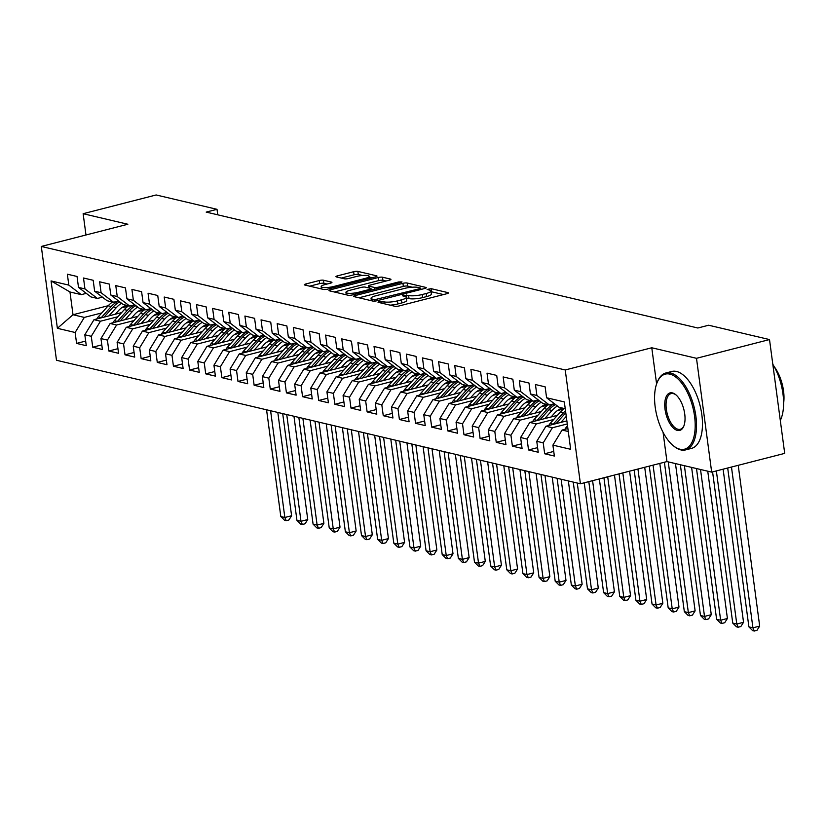 <?xml version="1.0" encoding="UTF-8"?>
<svg xmlns="http://www.w3.org/2000/svg" width="826" height="826" viewBox="0 0 826 826"><rect width="100%" height="100%" fill="white"/><g stroke="black" fill="none" stroke-linecap="round" stroke-linejoin="round"><path stroke-width="1.24" d="M378.783 301.552L378.029 302.285L394.859 306.26A3.118 0.661 -7.6 0 0 399.103 305.95L446.887 293.695A3.118 0.661 -7.6 0 0 448.394 292.9A3.118 0.661 -7.6 0 0 447.96 292.631L431.12 288.666L427.104 289.43L429.582 290.132A9.974 2.127 -7.6 0 1 430.976 290.989A9.974 2.127 -7.6 0 1 426.164 293.509L422.179 294.531A9.974 2.127 -7.6 0 1 408.612 295.512L403.47 295.212L402.417 295.77L404.895 296.472A9.974 2.127 -7.6 0 1 406.289 297.329A9.974 2.127 -7.6 0 1 401.467 299.838L397.492 300.86A9.974 2.127 -7.6 0 1 383.925 301.851L378.783 301.552M323.513 280.22A3.118 0.661 -7.6 0 0 319.27 280.53L305.868 283.968A3.118 0.661 -7.6 0 0 304.36 284.753A3.118 0.661 -7.6 0 0 304.794 285.022L323.493 289.43A3.118 0.661 -7.6 0 0 327.726 289.121L375.51 276.865A3.118 0.661 -7.6 0 0 377.017 276.08A3.118 0.661 -7.6 0 0 376.584 275.812L357.885 271.403A3.118 0.661 -7.6 0 0 353.652 271.713L337.452 275.863A3.118 0.661 -7.6 0 0 335.945 276.648A3.118 0.661 -7.6 0 0 336.389 276.916L344.39 278.806A3.118 0.661 -7.6 0 0 348.624 278.496L356.656 276.431A8.343 1.776 -7.6 0 1 369.16 276.328A8.343 1.776 -7.6 0 1 365.133 278.434L333.673 286.508A8.343 1.776 -7.6 0 1 321.169 286.612A8.343 1.776 -7.6 0 1 325.196 284.505L330.441 283.163A3.118 0.661 -7.6 0 0 331.949 282.378A3.118 0.661 -7.6 0 0 331.505 282.11L323.513 280.22L323.916 283.297A3.118 0.661 -7.6 0 0 319.683 283.607L309.667 286.178M206.19 212.096L697.846 328.005L708.667 325.227L769.512 339.569L696.494 358.308L651.776 347.767L565.232 369.965L41.3 246.447L127.844 224.249L83.137 213.707L156.166 194.967L217.011 209.319L206.19 212.096M355.139 295.584A3.118 0.661 -7.6 0 0 353.631 296.369A3.118 0.661 -7.6 0 0 354.065 296.637L372.763 301.046A3.118 0.661 -7.6 0 0 376.997 300.736L424.781 288.48A3.118 0.661 -7.6 0 0 426.288 287.696A3.118 0.661 -7.6 0 0 425.855 287.427L407.156 283.019A3.118 0.661 -7.6 0 0 402.923 283.328L355.139 295.584L355.314 296.937M348.128 295.243L329.429 290.835A3.118 0.661 -7.6 0 1 328.996 290.566A3.118 0.661 -7.6 0 1 330.503 289.781L378.287 277.515A3.118 0.661 -7.6 0 1 382.521 277.206L390.522 279.095A3.118 0.661 -7.6 0 1 390.956 279.364A3.118 0.661 -7.6 0 1 389.459 280.148L370.079 285.125A3.118 0.661 -7.6 0 0 368.572 285.91A3.118 0.661 -7.6 0 0 369.005 286.178L374.312 287.427A3.118 0.661 -7.6 0 0 378.556 287.118L398.731 281.945L402.004 281.914L400.951 282.471L352.361 294.934A3.118 0.661 -7.6 0 1 348.128 295.243M565.232 369.965L580.42 483.788L56.488 360.27L41.3 246.447M553.74 451.43L544.675 453.763L554.36 456.045L552.904 445.121L570.663 449.303L564.334 401.932L546.585 397.75L545.129 386.826L535.444 384.544L536.9 395.468L530.437 393.94L528.981 383.027L519.296 380.745L520.762 391.658L514.299 390.14L512.843 379.217L503.158 376.935L504.614 387.859L498.161 386.331L496.705 375.417L487.02 373.135L488.476 384.049L482.023 382.531L480.567 371.607L470.882 369.325L472.338 380.249L465.874 378.721L464.418 367.807L454.734 365.515L456.189 376.439L449.736 374.921L448.281 363.998L438.596 361.716L440.051 372.64L433.598 371.111L432.143 360.198L422.458 357.906L423.914 368.83L417.46 367.312L415.994 356.388L406.309 354.106L407.776 365.02L401.312 363.502L399.856 352.578L390.171 350.296L391.627 361.22L385.174 359.702L383.718 348.779L374.033 346.497L375.489 357.41L369.036 355.892L367.58 344.969L357.895 342.687L359.351 353.611L352.888 352.082L351.432 341.169L341.747 338.887L343.203 349.801L336.75 348.283L335.294 337.359L325.609 335.077L327.065 346.001L320.612 344.473L319.156 333.559L309.471 331.278L310.927 342.191L304.474 340.673L303.018 329.75L293.333 327.468L294.789 338.392L288.326 336.863L286.87 325.95L277.185 323.658L278.641 334.582L272.188 333.064L270.732 322.14L261.047 319.858L262.503 330.782L256.05 329.254L254.594 318.33L244.909 316.048L246.365 326.972L239.912 325.454L238.446 314.53L228.761 312.249L230.227 323.162L223.763 321.644L222.308 310.721L212.623 308.439L214.079 319.363L207.625 317.834L206.17 306.921L196.485 304.639L197.941 315.553L191.487 314.035L190.032 303.111L180.347 300.829L181.803 311.753L175.339 310.225L173.883 299.311L164.198 297.03L165.654 307.943L159.201 306.425L157.745 295.501L148.06 293.22L149.516 304.144L143.063 302.615L141.607 291.702L131.923 289.42L133.378 300.334L126.925 298.816L125.459 287.892L115.785 285.61L117.24 296.534L110.777 295.006L109.321 284.092L99.636 281.8L101.092 292.724L94.639 291.206L93.183 280.282L83.498 278.001L84.954 288.924L78.501 287.396L77.045 276.473L67.36 274.191L68.816 285.115L81.278 294.645L69.973 291.981L73.008 314.747L84.314 317.411L101.774 312.93M544.675 453.763L543.219 442.839L536.766 441.321L545.934 426.237L566.863 420.868M537.602 447.63L528.537 449.953L538.222 452.235L536.766 441.321M528.537 449.953L527.081 439.029L520.617 437.512L529.796 422.427L557.426 415.344M521.464 443.82L512.399 446.154L522.073 448.435L520.617 437.512M512.399 446.154L510.933 435.23L504.48 433.702L513.658 418.627L541.288 411.534M505.326 440.021L496.25 442.344L505.935 444.625L504.48 433.702M496.25 442.344L494.795 431.42L488.342 429.902L497.52 414.817L525.15 407.734M489.178 436.211L480.113 438.534L489.797 440.826L488.342 429.902M480.113 438.534L478.657 427.62L472.204 426.092L481.372 411.018L509.002 403.924M473.04 432.401L463.975 434.734L473.659 437.016L472.204 426.092M463.975 434.734L462.519 423.81L456.055 422.292L465.234 407.208L492.864 400.125M456.902 428.601L447.826 430.924L457.511 433.206L456.055 422.292M447.826 430.924L446.37 420.011L439.917 418.483L449.096 403.408L476.726 396.315M440.764 424.791L431.688 427.125L441.373 429.406L439.917 418.483M431.688 427.125L430.232 416.201L423.779 414.683L432.958 399.598L460.588 392.515M424.616 420.992L415.55 423.315L425.235 425.596L423.779 414.683M415.55 423.315L414.094 412.401L407.631 410.873L416.81 395.799L444.44 388.705M408.478 417.182L399.412 419.515L409.097 421.797L407.631 410.873M399.412 419.515L397.946 408.591L391.493 407.073L400.672 391.989L428.302 384.895M392.34 413.382L383.264 415.705L392.949 417.987L391.493 407.073M383.264 415.705L381.808 404.781L375.355 403.264L384.534 388.189L412.164 381.096M376.191 409.572L367.126 411.906L376.811 414.187L375.355 403.264M367.126 411.906L365.67 400.982L359.217 399.464L368.386 384.379L396.026 377.286M360.053 405.772L350.988 408.096L360.673 410.377L359.217 399.464M350.988 408.096L349.532 397.172L343.069 395.654L352.248 380.569L379.877 373.486M343.915 401.963L334.85 404.286L344.525 406.578L343.069 395.654M334.85 404.286L333.384 393.372L326.931 391.844L336.11 376.77L363.739 369.676M327.777 398.163L318.702 400.486L328.387 402.768L326.931 391.844M318.702 400.486L317.246 389.562L310.793 388.044L319.972 372.96L347.601 365.877M311.629 394.353L302.564 396.676L312.249 398.958L310.793 388.044M302.564 396.676L301.108 385.763L294.655 384.235L303.823 369.16L331.453 362.067M295.491 390.543L286.426 392.877L296.111 395.158L294.655 384.235M286.426 392.877L284.97 381.953L278.507 380.435L287.685 365.35L315.315 358.267M279.353 386.744L270.278 389.067L279.962 391.348L278.507 380.435M270.278 389.067L268.822 378.153L262.369 376.625L271.548 361.551L299.177 354.457M263.215 382.934L254.14 385.267L263.824 387.549L262.369 376.625M254.14 385.267L252.684 374.343L246.231 372.825L255.399 357.741L283.039 350.658M247.067 379.134L238.002 381.457L247.686 383.739L246.231 372.825M238.002 381.457L236.546 370.544L230.082 369.015L239.261 353.941L266.891 346.848M230.929 375.324L221.864 377.658L231.548 379.939L230.082 369.015M221.864 377.658L220.397 366.734L213.944 365.216L223.123 350.131L250.753 343.038M214.791 371.524L205.715 373.848L215.4 376.129L213.944 365.216M205.715 373.848L204.259 362.924L197.806 361.406L206.985 346.321L234.615 339.238M198.643 367.715L189.577 370.048L199.262 372.33L197.806 361.406M189.577 370.048L188.121 359.124L181.668 357.596L190.837 342.522L218.477 335.428M182.505 363.915L173.439 366.238L183.124 368.52L181.668 357.596M173.439 366.238L171.984 355.314L165.52 353.796L174.699 338.712L202.329 331.629M166.367 360.105L157.291 362.428L166.976 364.72L165.52 353.796M157.291 362.428L155.835 351.515L149.382 349.987L158.561 334.912L186.191 327.819M150.229 356.305L141.153 358.629L150.838 360.91L149.382 349.987M141.153 358.629L139.697 347.705L133.244 346.187L142.423 331.102L170.053 324.019M134.08 352.495L125.015 354.819L134.7 357.1L133.244 346.187M125.015 354.819L123.559 343.905L117.106 342.377L126.275 327.303L153.904 320.209M117.942 348.686L108.877 351.019L118.562 353.301L117.106 342.377M108.877 351.019L107.421 340.095L100.958 338.577L110.137 323.493L137.766 316.41M101.804 344.886L92.729 347.209L102.414 349.491L100.958 338.577M92.729 347.209L91.273 336.296L84.82 334.767L93.999 319.693L121.628 312.6M85.656 341.076L76.591 343.41L86.276 345.691L84.82 334.767M76.591 343.41L75.135 332.486L57.376 328.304L51.057 280.933L68.816 285.115M102.434 297.164L97.416 298.444L90.963 296.926L78.501 287.396M84.954 288.924L97.416 298.444M121.598 307.84L128.144 306.157M108.268 305.692L73.008 314.747L57.376 328.304M75.135 332.486L84.314 317.411M118.572 300.963L113.554 302.254L107.101 300.736L94.639 291.206M101.092 292.724L113.554 302.254M93.999 319.693L100.452 321.211L117.922 316.73M137.736 311.65L144.282 309.967M91.273 336.296L100.452 321.211M134.71 304.773L129.692 306.054L123.239 304.536L110.777 295.006M117.24 296.534L129.692 306.054M110.137 323.493L116.59 325.021L134.06 320.54M153.873 315.449L160.43 313.766M107.421 340.095L116.59 325.021M150.859 308.573L145.841 309.864L139.377 308.346L126.925 298.816M133.378 300.334L145.841 309.864M126.275 327.303L132.738 328.82L150.198 324.339M170.022 319.259L176.568 317.576M123.559 343.905L132.738 328.82M166.997 312.383L161.979 313.673L155.525 312.145L143.063 302.615M149.516 304.144L161.979 313.673M142.423 331.102L148.876 332.63L166.336 328.149M186.16 323.059L192.706 321.376M139.697 347.705L148.876 332.63M183.135 316.182L178.117 317.473L171.663 315.955L159.201 306.425M165.654 307.943L178.117 317.473M158.561 334.912L165.014 336.43L182.484 331.949M202.298 326.869L208.854 325.186M155.835 351.515L165.014 336.43M199.273 319.992L194.265 321.283L187.801 319.755L175.339 310.225M181.803 311.753L194.265 321.283M174.699 338.712L181.152 340.24L198.622 335.759M218.436 330.668L224.992 328.996M171.984 355.314L181.152 340.24M215.421 323.802L210.403 325.083L203.939 323.565L191.487 314.035M197.941 315.553L210.403 325.083M190.837 342.522L197.3 344.039L214.76 339.558M234.584 334.478L241.13 332.795M188.121 359.124L197.3 344.039M231.559 327.602L226.541 328.893L220.088 327.364L207.625 317.834M214.079 319.363L226.541 328.893M206.985 346.321L213.438 347.849L230.908 343.368M250.722 338.278L257.268 336.605M204.259 362.924L213.438 347.849M247.697 331.412L242.679 332.692L236.226 331.174L223.763 321.644M230.227 323.162L242.679 332.692M223.123 350.131L229.576 351.649L247.046 347.168M266.86 342.088L273.416 340.405M220.397 366.734L229.576 351.649M263.835 335.211L258.827 336.502L252.364 334.974L239.912 325.454M246.365 326.972L258.827 336.502M239.261 353.941L245.725 355.459L263.184 350.978M283.008 345.898L289.554 344.215M236.546 370.544L245.725 355.459M279.983 339.021L274.965 340.302L268.512 338.784L256.05 329.254M262.503 330.782L274.965 340.302M255.399 357.741L261.863 359.269L279.322 354.788M299.146 349.697L305.692 348.014M252.684 374.343L261.863 359.269M296.121 342.821L291.103 344.112L284.65 342.594L272.188 333.064M278.641 334.582L291.103 344.112M271.548 361.551L278.001 363.068L295.471 358.587M315.284 353.507L321.83 351.824M268.822 378.153L278.001 363.068M312.259 346.631L307.241 347.922L300.788 346.393L288.326 336.863M294.789 338.392L307.241 347.922M287.685 365.35L294.139 366.878L311.608 362.397M331.422 357.307L337.979 355.624M284.97 381.953L294.139 366.878M328.407 350.43L323.389 351.721L316.926 350.203L304.474 340.673M310.927 342.191L323.389 351.721M303.823 369.16L310.287 370.678L327.746 366.197M347.57 361.117L354.117 359.434M301.108 385.763L310.287 370.678M344.545 354.24L339.527 355.531L333.074 354.003L320.612 344.473M327.065 346.001L339.527 355.531M319.972 372.96L326.425 374.488L343.895 370.007M363.708 364.916L370.255 363.244M317.246 389.562L326.425 374.488M338.928 376.047A8.415 7.176 -76.7 0 1 340.333 373.971L350.276 362.893L353.342 363.616A24.295 20.722 103.3 0 1 360.725 358.081L355.665 359.331L349.212 357.813L336.75 348.283M343.203 349.801L355.665 359.331M336.11 376.77L342.563 378.287L360.033 373.806M379.846 368.726L386.403 367.043M333.384 393.372L342.563 378.287M376.821 361.85L371.814 363.141L365.35 361.612L352.888 352.082M359.351 353.611L371.814 363.141M352.248 380.569L358.701 382.097L376.171 377.616M395.984 372.526L402.541 370.853M349.532 397.172L358.701 382.097M392.97 365.66L387.952 366.94L381.498 365.422L369.036 355.892M375.489 357.41L387.952 366.94M368.386 384.379L374.849 385.897L392.309 381.416M412.133 376.336L418.679 374.653M365.67 400.982L374.849 385.897M387.353 387.456A8.415 7.176 -76.7 0 1 388.757 385.381L398.7 374.302L401.766 375.025A24.295 20.722 103.3 0 1 409.149 369.49L404.09 370.75L397.636 369.222L385.174 359.702M391.627 361.22L404.09 370.75M384.534 388.189L390.987 389.707L408.457 385.226M428.271 380.136L434.817 378.463M381.808 404.781L390.987 389.707M425.245 373.269L420.227 374.55L413.774 373.032L401.312 363.502M407.776 365.02L420.227 374.55M400.672 391.989L407.125 393.506L424.595 389.025M444.409 383.945L450.965 382.262M397.946 408.591L407.125 393.506M441.383 377.069L436.376 378.36L429.912 376.832L417.46 367.312M423.914 368.83L436.376 378.36M416.81 395.799L423.273 397.316L440.733 392.835M460.557 387.755L467.103 386.072M414.094 412.401L423.273 397.316M435.777 398.875A8.415 7.176 -76.7 0 1 437.171 396.8L447.124 385.721L450.191 386.444A24.295 20.722 103.3 0 1 457.573 380.91L452.514 382.159L446.061 380.641L433.598 371.111M440.051 372.64L452.514 382.159M432.958 399.598L439.411 401.126L456.871 396.645M476.695 391.555L483.241 389.872M430.232 416.201L439.411 401.126M473.67 384.679L468.652 385.969L462.199 384.451L449.736 374.921M456.189 376.439L468.652 385.969M449.096 403.408L455.549 404.926L473.019 400.445M492.833 395.365L499.379 393.682M446.37 420.011L455.549 404.926M489.808 388.488L484.79 389.779L478.337 388.251L465.874 378.721M472.338 380.249L484.79 389.779M465.234 407.208L471.687 408.736L489.157 404.255M508.971 399.165L515.527 397.482M462.519 423.81L471.687 408.736M505.956 392.288L500.938 393.579L494.475 392.061L482.023 382.531M488.476 384.049L500.938 393.579M481.372 411.018L487.836 412.535L505.295 408.054M525.119 402.974L531.665 401.291M478.657 427.62L487.836 412.535M522.094 396.098L517.076 397.389L510.623 395.86L498.161 386.331M504.614 387.859L517.076 397.389M497.52 414.817L503.974 416.345L521.443 411.864M541.257 406.774L547.803 405.101M494.795 431.42L503.974 416.345M538.232 399.908L533.214 401.188L526.761 399.67L514.299 390.14M520.762 391.658L533.214 401.188M513.658 418.627L520.112 420.145L537.581 415.664M557.395 410.584L563.952 408.901M510.933 435.23L520.112 420.145M554.37 403.707L549.362 404.998L542.899 403.47L530.437 393.94M536.9 395.468L549.362 404.998M529.796 422.427L536.25 423.955L553.719 419.474M527.081 439.029L536.25 423.955M565.242 408.746L559.047 407.28L546.585 397.75M545.934 426.237L552.398 427.754L567.276 423.945M543.219 442.839L552.398 427.754M217.744 214.812L217.011 209.319M83.137 213.707L85.976 234.987M663.061 432.297L666.964 461.579L711.671 472.121L696.494 358.308M711.671 472.121L784.7 453.381L769.512 339.569M666.964 461.579L580.42 483.788M86.286 293.354L81.278 294.645M552.904 445.121L562.083 430.047L567.885 428.549M562.083 430.047L568.278 431.502M69.973 291.981L51.057 280.933M651.776 347.767L656.598 383.914M390.161 305.145A9.974 2.127 -7.6 0 0 397.895 303.937L397.492 300.86M406.289 297.329L406.702 300.406A9.974 2.127 -7.6 0 1 401.88 302.915L397.895 303.937M430.976 290.989L431.389 294.066A9.974 2.127 -7.6 0 1 426.567 296.586L422.592 297.608A9.974 2.127 -7.6 0 1 409.025 298.589L406.382 298.021M443.49 294.562L431.069 291.681M412.277 287.2L407.569 286.095A3.118 0.661 -7.6 0 0 403.336 286.405L358.938 297.794M421.384 289.348L420.847 289.224M374.736 299.683L419.649 288.708L420.702 288.15L418.101 287.427A9.974 2.127 -7.6 0 0 404.534 288.408L375.861 295.77A9.974 2.127 -7.6 0 0 371.039 298.279A9.974 2.127 -7.6 0 0 372.433 299.136L374.736 299.683L374.921 301.087M334.303 291.981L378.7 280.592L378.287 277.515M386.062 281.026L382.934 280.282A3.118 0.661 -7.6 0 0 378.7 280.592M371.163 289.668L372.061 289.874M349.966 290.277A8.343 1.776 -7.6 0 0 345.939 292.383A8.343 1.776 -7.6 0 0 358.443 292.28L369.521 289.441A3.118 0.661 -7.6 0 0 371.029 288.646A3.118 0.661 -7.6 0 0 370.595 288.377L365.288 287.128A3.118 0.661 -7.6 0 0 361.045 287.438L349.966 290.277M327.044 284.03L323.916 283.297M362.521 275.471L358.298 274.48A3.118 0.661 -7.6 0 0 354.055 274.79L341.262 278.063M372.113 277.732L369.253 277.061M564.901 429.313A8.415 7.176 -76.7 0 1 566.306 427.238L567.534 425.875M727.696 468.012L748.893 626.882L752.92 627.832L759.683 626.098L738.227 465.306M731.475 467.041L752.92 627.832L754.272 631.033L752.662 630.651L748.893 626.882M759.683 626.098L756.977 630.341L754.272 631.033M560.864 422.406L566.264 416.387M548.763 425.514A8.415 7.176 -76.7 0 1 550.157 423.439L560.111 412.36A24.295 20.722 -76.7 0 1 564.447 408.55M556.032 423.645L565.118 413.537A24.295 20.722 -76.7 0 1 565.789 412.814M565.521 410.801A24.295 20.722 103.3 0 0 563.177 413.083L553.224 424.161A8.415 7.176 103.3 0 0 552.997 424.43M712.58 471.894L732.745 623.083L736.782 624.033L743.545 622.298L723.111 469.189M716.359 470.923L736.782 624.033L738.134 627.223L736.524 626.841L732.745 623.083M743.545 622.298L740.839 626.531L738.134 627.223M551.128 416.954L554.411 413.299A20.165 17.201 -76.7 0 1 562.238 408.034M544.726 418.606L552.036 410.45A24.295 20.722 -76.7 0 1 557.385 406.01M532.625 421.704A8.415 7.176 -76.7 0 1 534.019 419.629L543.973 408.55A24.295 20.722 -76.7 0 1 548.309 404.75M539.894 419.845L548.97 409.727A24.295 20.722 -76.7 0 1 555.537 404.595M554.422 403.738A24.295 20.722 103.3 0 0 547.039 409.273L537.086 420.351A8.415 7.176 103.3 0 0 536.859 420.62M696.494 468.538L716.607 619.273L720.644 620.223L727.407 618.488L707.748 471.192M700.531 469.498L720.644 620.223L721.996 623.423L720.386 623.041L716.607 619.273M727.407 618.488L724.701 622.721L721.996 623.423M669.876 374.126A38.75 18.471 -104.4 0 0 657.093 382.614A38.75 18.471 -104.4 0 0 673.273 445.689A38.75 18.471 -104.4 0 0 679.891 449.189A38.75 18.471 -104.4 0 0 694.573 416.304A38.75 18.471 -104.4 0 0 669.876 374.126M657.279 382.159A39.7 18.926 75.6 0 1 657.465 381.684A39.7 18.926 75.6 0 1 665.828 372.991A39.7 18.926 75.6 0 1 670.567 373.001A39.7 18.926 75.6 0 1 695.1 411.482A39.7 18.926 75.6 0 1 685.559 449.912A39.7 18.926 75.6 0 1 680.83 449.902A39.7 18.926 75.6 0 1 674.047 446.319A39.7 18.926 75.6 0 1 673.655 445.988M672.385 392.897A19.38 9.231 75.6 0 1 675.689 394.642A19.38 9.231 75.6 0 1 683.783 426.185A19.38 9.231 75.6 0 1 677.392 430.418A19.38 9.231 75.6 0 1 665.044 409.335A19.38 9.231 75.6 0 1 672.385 392.897M676.081 394.973A18.42 8.776 -104.4 0 0 673.314 393.61A18.42 8.776 -104.4 0 0 671.115 393.61A18.42 8.776 -104.4 0 0 666.696 411.441A18.42 8.776 -104.4 0 0 678.074 429.293A18.42 8.776 -104.4 0 0 680.273 429.293A18.42 8.776 -104.4 0 0 683.959 425.71M665.828 372.991L671.775 371.463A39.7 18.926 75.6 0 1 676.515 371.473A39.7 18.926 75.6 0 1 701.047 409.954A39.7 18.926 75.6 0 1 691.517 448.384L685.559 449.912M774.199 366.651A28.59 13.629 75.6 0 1 783.606 403.284M772.806 364.256A39.7 18.926 75.6 0 1 780.302 420.455M534.99 413.155L538.273 409.5A20.165 17.201 -76.7 0 1 546.1 404.224M528.578 414.797L535.898 406.65A24.295 20.722 -76.7 0 1 541.236 402.2M516.477 417.904A8.415 7.176 -76.7 0 1 517.881 415.829L527.824 404.75A24.295 20.722 -76.7 0 1 532.161 400.94M523.756 416.036L532.832 405.927A24.295 20.722 -76.7 0 1 539.399 400.796M538.273 399.939A24.295 20.722 103.3 0 0 530.891 405.473L520.948 416.552A8.415 7.176 103.3 0 0 520.721 416.81M680.356 464.739L700.469 615.473L704.506 616.423L711.269 614.689L691.61 467.392M684.393 465.688L704.506 616.423L705.858 619.614L704.237 619.232L700.469 615.473M711.269 614.689L708.563 618.922L705.858 619.614M518.852 409.345L522.135 405.69A20.165 17.201 -76.7 0 1 529.962 400.424M512.44 410.987L519.76 402.84A24.295 20.722 -76.7 0 1 525.099 398.4M500.339 414.094A8.415 7.176 -76.7 0 1 501.733 412.019L511.686 400.94A24.295 20.722 -76.7 0 1 516.023 397.141M507.608 412.226L516.694 402.117A24.295 20.722 -76.7 0 1 523.261 396.986M522.135 396.129A24.295 20.722 103.3 0 0 514.753 401.663L504.8 412.742A8.415 7.176 103.3 0 0 504.572 413.01M664.393 462.24L684.331 611.663L688.357 612.613L695.12 610.879L675.472 463.582M668.244 461.879L688.357 612.613L689.71 615.814L688.099 615.432L684.331 611.663M695.12 610.879L692.415 615.112L689.71 615.814M502.714 405.545L505.997 401.89A20.165 17.201 -76.7 0 1 513.813 396.614M496.302 407.187L503.623 399.041A24.295 20.722 -76.7 0 1 508.961 394.591M484.201 410.295A8.415 7.176 -76.7 0 1 485.595 408.22L495.548 397.13A24.295 20.722 -76.7 0 1 499.885 393.331M491.47 408.426L500.556 398.318A24.295 20.722 -76.7 0 1 507.112 393.186M505.997 392.329A24.295 20.722 103.3 0 0 498.615 397.853L488.662 408.942A8.415 7.176 103.3 0 0 488.434 409.2M649.277 466.122L668.182 607.864L672.219 608.814L678.982 607.079L659.809 463.417M653.056 465.152L672.219 608.814L673.572 612.004L671.961 611.622L668.182 607.864M678.982 607.079L676.277 611.312L673.572 612.004M486.566 401.735L489.849 398.08A20.165 17.201 -76.7 0 1 497.675 392.815M480.164 403.377L487.474 395.231A24.295 20.722 -76.7 0 1 492.812 390.791M468.053 406.485A8.415 7.176 -76.7 0 1 469.457 404.41L479.41 393.331A24.295 20.722 -76.7 0 1 483.747 389.531M475.332 404.616L484.408 394.508A24.295 20.722 -76.7 0 1 490.974 389.376M489.859 388.519A24.295 20.722 103.3 0 0 482.477 394.054L472.524 405.132A8.415 7.176 103.3 0 0 472.296 405.401M634.162 469.994L652.044 604.054L656.081 605.004L662.844 603.269L644.703 467.289M637.94 469.023L656.081 605.004L657.434 608.194L655.813 607.822L652.044 604.054M662.844 603.269L660.139 607.502L657.434 608.194M470.428 397.936L473.711 394.281A20.165 17.201 -76.7 0 1 481.537 389.005M464.016 399.577L471.336 391.431A24.295 20.722 -76.7 0 1 476.674 386.981M451.915 402.685A8.415 7.176 -76.7 0 1 453.319 400.61L463.262 389.521A24.295 20.722 -76.7 0 1 467.599 385.721M459.194 400.816L468.27 390.708A24.295 20.722 -76.7 0 1 474.836 385.577M473.711 384.72A24.295 20.722 103.3 0 0 466.329 390.244L456.386 401.333A8.415 7.176 103.3 0 0 456.148 401.591M619.046 473.876L635.906 600.254L639.943 601.204L646.696 599.47L629.588 471.171M622.825 472.906L639.943 601.204L641.286 604.395L639.675 604.012L635.906 600.254M646.696 599.47L643.991 603.703L641.286 604.395M454.29 394.126L457.573 390.471A20.165 17.201 -76.7 0 1 465.389 385.205M447.878 395.768L455.198 387.621A24.295 20.722 -76.7 0 1 460.536 383.171M447.124 385.721A24.295 20.722 -76.7 0 1 451.461 381.911M443.046 397.007L452.132 386.898A24.295 20.722 -76.7 0 1 458.698 381.767M450.191 386.444L440.237 397.523A8.415 7.176 103.3 0 0 440.01 397.791M603.93 477.758L619.758 596.444L623.795 597.394L630.558 595.66L614.472 475.053M607.709 476.788L623.795 597.394L625.148 600.585L623.537 600.203L619.758 596.444M630.558 595.66L627.853 599.893L625.148 600.585M438.152 390.316L441.425 386.661A20.165 17.201 -76.7 0 1 449.251 381.395M431.74 391.968L439.05 383.822A24.295 20.722 -76.7 0 1 444.398 379.371M419.639 395.065A8.415 7.176 -76.7 0 1 421.033 392.99L430.986 381.911A24.295 20.722 -76.7 0 1 435.323 378.112M426.908 393.207L435.983 383.099A24.295 20.722 -76.7 0 1 442.55 377.967M441.435 377.11A24.295 20.722 103.3 0 0 434.053 382.634L424.099 393.723A8.415 7.176 103.3 0 0 423.872 393.981M588.814 481.63L603.62 592.634L607.657 593.595L614.42 591.86L599.356 478.925M592.593 480.66L607.657 593.595L609.01 596.785L607.399 596.403L603.62 592.634M614.42 591.86L611.715 596.093L609.01 596.785M422.003 386.516L425.287 382.861A20.165 17.201 -76.7 0 1 433.113 377.585M415.592 388.158L422.912 380.012A24.295 20.722 -76.7 0 1 428.25 375.562M403.491 391.266A8.415 7.176 -76.7 0 1 404.895 389.191L414.848 378.112A24.295 20.722 -76.7 0 1 419.185 374.302M410.77 389.397L419.845 379.289A24.295 20.722 -76.7 0 1 426.412 374.157M425.287 373.3A24.295 20.722 103.3 0 0 417.915 378.835L407.961 389.913A8.415 7.176 103.3 0 0 407.734 390.182M573.244 482.095L587.482 588.835L591.519 589.785L598.282 588.05L584.24 482.807M577.271 483.045L591.519 589.785L592.872 592.975L591.251 592.593L587.482 588.835M598.282 588.05L595.577 592.283L592.872 592.975M405.865 382.706L409.149 379.051A20.165 17.201 -76.7 0 1 416.975 373.786M399.454 384.358L406.774 376.202A24.295 20.722 -76.7 0 1 412.112 371.762M398.7 374.302A24.295 20.722 -76.7 0 1 403.036 370.502M394.632 385.597L403.707 375.479A24.295 20.722 -76.7 0 1 410.274 370.347M401.766 375.025L391.823 386.103A8.415 7.176 103.3 0 0 391.586 386.372M557.096 478.285L571.344 585.025L575.371 585.975L582.134 584.24L568.35 480.938M561.133 479.235L575.371 585.975L576.724 589.175L575.113 588.793L571.344 585.025M582.134 584.24L579.429 588.473L576.724 589.175M389.727 378.907L393.011 375.252A20.165 17.201 -76.7 0 1 400.827 369.976M383.316 380.549L390.636 372.402A24.295 20.722 -76.7 0 1 395.974 367.952M371.215 383.656A8.415 7.176 -76.7 0 1 372.609 381.581L382.562 370.502A24.295 20.722 -76.7 0 1 386.898 366.692M378.484 381.788L387.57 371.679A24.295 20.722 -76.7 0 1 394.126 366.548M393.011 365.691A24.295 20.722 103.3 0 0 385.628 371.225L375.675 382.304A8.415 7.176 103.3 0 0 375.448 382.572M540.958 474.485L555.196 581.225L559.233 582.175L565.996 580.441L552.212 477.139M544.995 475.435L559.233 582.175L560.586 585.366L558.975 584.984L555.196 581.225M565.996 580.441L563.291 584.674L560.586 585.366M373.579 375.097L376.863 371.442A20.165 17.201 -76.7 0 1 384.689 366.176M367.178 376.749L374.488 368.592A24.295 20.722 -76.7 0 1 379.836 364.152M355.077 379.846A8.415 7.176 -76.7 0 1 356.471 377.771L366.424 366.692A24.295 20.722 -76.7 0 1 370.76 362.893M362.346 377.988L371.421 367.869A24.295 20.722 -76.7 0 1 377.988 362.738M376.873 361.881A24.295 20.722 103.3 0 0 369.49 367.415L359.537 378.494A8.415 7.176 103.3 0 0 359.31 378.762M524.82 470.675L539.058 577.415L543.095 578.365L549.858 576.631L536.074 473.329M528.857 471.625L543.095 578.365L544.448 581.566L542.827 581.184L539.058 577.415M549.858 576.631L547.153 580.864L544.448 581.566M357.441 371.297L360.725 367.642A20.165 17.201 -76.7 0 1 368.551 362.366M351.029 372.939L358.35 364.793A24.295 20.722 -76.7 0 1 363.688 360.342M350.276 362.893A24.295 20.722 -76.7 0 1 354.612 359.083M346.208 374.178L355.283 364.07A24.295 20.722 -76.7 0 1 361.85 358.938M353.342 363.616L343.399 374.694A8.415 7.176 103.3 0 0 343.172 374.952M508.671 466.876L522.92 573.616L526.957 574.566L533.72 572.831L519.936 469.529M512.709 467.826L526.957 574.566L528.31 577.756L526.689 577.374L522.92 573.616M533.72 572.831L531.004 577.064L528.31 577.756M341.303 367.487L344.587 363.832A20.165 17.201 -76.7 0 1 352.403 358.567M334.891 369.129L342.212 360.983A24.295 20.722 -76.7 0 1 347.55 356.543M322.79 372.237A8.415 7.176 -76.7 0 1 324.184 370.162L334.138 359.083A24.295 20.722 -76.7 0 1 338.474 355.283M330.059 370.368L339.145 360.26A24.295 20.722 -76.7 0 1 345.712 355.128M344.587 354.271A24.295 20.722 103.3 0 0 337.204 359.806L327.251 370.884A8.415 7.176 103.3 0 0 327.024 371.153M492.533 463.066L506.782 569.806L510.809 570.756L517.572 569.021L503.788 465.719M496.571 464.016L510.809 570.756L512.161 573.956L510.551 573.574L506.782 569.806M517.572 569.021L514.866 573.254L512.161 573.956M325.165 363.688L328.449 360.033A20.165 17.201 -76.7 0 1 336.265 354.757M318.753 365.329L326.074 357.183A24.295 20.722 -76.7 0 1 331.412 352.733M306.652 368.437A8.415 7.176 -76.7 0 1 308.046 366.362L318 355.273A24.295 20.722 -76.7 0 1 322.336 351.473M313.921 366.568L322.997 356.46A24.295 20.722 -76.7 0 1 329.564 351.329M328.449 350.472A24.295 20.722 103.3 0 0 321.066 355.996L311.113 367.085A8.415 7.176 103.3 0 0 310.886 367.343M476.395 459.266L490.634 566.006L494.671 566.956L501.434 565.221L487.65 461.92M480.433 460.216L494.671 566.956L496.023 570.147L494.413 569.764L490.634 566.006M501.434 565.221L498.728 569.455L496.023 570.147M309.017 359.878L312.3 356.223A20.165 17.201 -76.7 0 1 320.127 350.957M302.615 361.52L309.926 353.373A24.295 20.722 -76.7 0 1 315.264 348.933M290.504 364.627A8.415 7.176 -76.7 0 1 291.908 362.552L301.862 351.473A24.295 20.722 -76.7 0 1 306.198 347.674M297.783 362.759L306.859 352.65A24.295 20.722 -76.7 0 1 313.426 347.519M312.311 346.662A24.295 20.722 103.3 0 0 304.928 352.196L294.975 363.275A8.415 7.176 103.3 0 0 294.748 363.543M460.258 455.456L474.496 562.196L478.533 563.146L485.296 561.412L471.512 458.11M464.284 456.406L478.533 563.146L479.885 566.337L478.264 565.965L474.496 562.196M485.296 561.412L482.59 565.645L479.885 566.337M292.879 356.078L296.162 352.423A20.165 17.201 -76.7 0 1 303.989 347.147M286.467 357.72L293.788 349.574A24.295 20.722 -76.7 0 1 299.126 345.123M274.366 360.828A8.415 7.176 -76.7 0 1 275.77 358.752L285.713 347.663A24.295 20.722 -76.7 0 1 290.05 343.864M281.645 358.959L290.721 348.851A24.295 20.722 -76.7 0 1 297.288 343.719M296.162 342.862A24.295 20.722 103.3 0 0 288.78 348.386L278.837 359.475A8.415 7.176 103.3 0 0 278.599 359.733M444.109 451.646L458.358 558.386L462.395 559.347L469.147 557.612L455.363 454.3M448.146 452.607L462.395 559.347L463.737 562.537L462.126 562.155L458.358 558.386M469.147 557.612L466.442 561.845L463.737 562.537M276.741 352.268L280.024 348.613A20.165 17.201 -76.7 0 1 287.84 343.348M270.329 353.91L277.65 345.764A24.295 20.722 -76.7 0 1 282.988 341.314M258.228 357.018A8.415 7.176 -76.7 0 1 259.622 354.943L269.575 343.864A24.295 20.722 -76.7 0 1 273.912 340.054M265.497 355.149L274.583 345.041A24.295 20.722 -76.7 0 1 281.15 339.909M280.024 339.052A24.295 20.722 103.3 0 0 272.642 344.587L262.689 355.665A8.415 7.176 103.3 0 0 262.462 355.934M427.971 447.847L442.209 554.587L446.246 555.537L453.009 553.802L439.225 450.5M432.008 448.797L446.246 555.537L447.599 558.727L445.988 558.345L442.209 554.587M453.009 553.802L450.304 558.035L447.599 558.727M260.603 348.458L263.876 344.803A20.165 17.201 -76.7 0 1 271.702 339.538M254.191 350.11L261.501 341.954A24.295 20.722 -76.7 0 1 266.85 337.514M242.09 353.208A8.415 7.176 -76.7 0 1 243.484 351.133L253.437 340.054A24.295 20.722 -76.7 0 1 257.774 336.254M249.359 351.349L258.435 341.231A24.295 20.722 -76.7 0 1 265.001 336.099M263.886 335.242A24.295 20.722 103.3 0 0 256.504 340.777L246.551 351.855A8.415 7.176 103.3 0 0 246.324 352.124M411.833 444.037L426.071 550.777L430.109 551.737L436.871 549.992L423.088 446.69M415.87 444.987L430.109 551.737L431.461 554.927L429.85 554.545L426.071 550.777M436.871 549.992L434.166 554.236L431.461 554.927M244.455 344.659L247.738 341.004A20.165 17.201 -76.7 0 1 255.564 335.728M238.043 346.3L245.363 338.154A24.295 20.722 -76.7 0 1 250.701 333.704M225.942 349.408A8.415 7.176 -76.7 0 1 227.346 347.333L237.299 336.254A24.295 20.722 -76.7 0 1 241.636 332.444M233.221 347.54L242.297 337.431A24.295 20.722 -76.7 0 1 248.863 332.3M247.738 331.443A24.295 20.722 103.3 0 0 240.366 336.977L230.413 348.056A8.415 7.176 103.3 0 0 230.186 348.324M395.695 440.237L409.933 546.977L413.971 547.927L420.733 546.192L406.95 442.891M399.722 441.187L413.971 547.927L415.323 551.118L413.702 550.736L409.933 546.977M420.733 546.192L418.028 550.426L415.323 551.118M228.317 340.849L231.6 337.194A20.165 17.201 -76.7 0 1 239.426 331.928M221.905 342.501L229.225 334.344A24.295 20.722 -76.7 0 1 234.563 329.904M209.804 345.598A8.415 7.176 -76.7 0 1 211.198 343.523L221.151 332.444A24.295 20.722 -76.7 0 1 225.488 328.645M217.083 343.74L226.159 333.621A24.295 20.722 -76.7 0 1 232.726 328.49M231.6 327.633A24.295 20.722 103.3 0 0 224.218 333.167L214.264 344.246A8.415 7.176 103.3 0 0 214.037 344.514M379.547 436.427L393.795 543.167L397.822 544.117L404.585 542.383L390.801 439.081M383.584 437.377L397.822 544.117L399.175 547.318L397.564 546.936L393.795 543.167M404.585 542.383L401.88 546.616L399.175 547.318M212.179 337.049L215.462 333.394A20.165 17.201 -76.7 0 1 223.278 328.118M205.767 338.691L213.087 330.545A24.295 20.722 -76.7 0 1 218.425 326.094M193.666 341.799A8.415 7.176 -76.7 0 1 195.06 339.723L205.013 328.645A24.295 20.722 -76.7 0 1 209.35 324.835M200.935 339.93L210.021 329.822A24.295 20.722 -76.7 0 1 216.577 324.69M215.462 323.833A24.295 20.722 103.3 0 0 208.08 329.368L198.126 340.446A8.415 7.176 103.3 0 0 197.899 340.715M363.409 432.628L377.647 539.368L381.684 540.318L388.447 538.583L374.663 435.281M367.446 433.578L381.684 540.318L383.037 543.508L381.426 543.126L377.647 539.368M388.447 538.583L385.742 542.816L383.037 543.508M196.03 333.239L199.314 329.584A20.165 17.201 -76.7 0 1 207.14 324.319M189.629 334.891L196.939 326.735A24.295 20.722 -76.7 0 1 202.287 322.295M177.518 337.989A8.415 7.176 -76.7 0 1 178.922 335.914L188.875 324.835A24.295 20.722 -76.7 0 1 193.212 321.035M184.797 336.13L193.873 326.012A24.295 20.722 -76.7 0 1 200.439 320.88M199.324 320.023A24.295 20.722 103.3 0 0 191.942 325.558L181.988 336.636A8.415 7.176 103.3 0 0 181.761 336.905M347.271 428.818L361.509 535.558L365.546 536.508L372.309 534.773L358.525 431.471M351.308 429.768L365.546 536.508L366.899 539.708L365.278 539.326L361.509 535.558M372.309 534.773L369.604 539.006L366.899 539.708M179.892 329.44L183.176 325.785A20.165 17.201 -76.7 0 1 191.002 320.509M173.481 331.081L180.801 322.935A24.295 20.722 -76.7 0 1 186.139 318.485M161.38 334.189A8.415 7.176 -76.7 0 1 162.784 332.114L172.727 321.025A24.295 20.722 -76.7 0 1 177.063 317.225M168.659 332.32L177.735 322.212A24.295 20.722 -76.7 0 1 184.301 317.081M183.176 316.224A24.295 20.722 103.3 0 0 175.793 321.758L165.85 332.837A8.415 7.176 103.3 0 0 165.623 333.095M331.123 425.018L345.371 531.758L349.408 532.708L356.161 530.973L342.387 427.672M335.16 425.968L349.408 532.708L350.761 535.898L349.14 535.516L345.371 531.758M356.161 530.973L353.456 535.207L350.761 535.898M163.754 325.63L167.038 321.975A20.165 17.201 -76.7 0 1 174.854 316.709M157.343 327.272L164.663 319.125A24.295 20.722 -76.7 0 1 170.001 314.685M145.242 330.379A8.415 7.176 -76.7 0 1 146.636 328.304L156.589 317.225A24.295 20.722 -76.7 0 1 160.925 313.426M152.511 328.511L161.597 318.402A24.295 20.722 -76.7 0 1 168.163 313.271M167.038 312.414A24.295 20.722 103.3 0 0 159.655 317.948L149.702 329.027A8.415 7.176 103.3 0 0 149.475 329.295M314.985 421.208L329.233 527.948L333.26 528.898L340.023 527.164L326.239 423.862M319.022 422.158L333.26 528.898L334.613 532.089L333.002 531.717L329.233 527.948M340.023 527.164L337.318 531.397L334.613 532.089M147.617 321.83L150.89 318.175A20.165 17.201 -76.7 0 1 158.716 312.899M141.205 323.472L148.515 315.325A24.295 20.722 -76.7 0 1 153.863 310.875M129.104 326.58A8.415 7.176 -76.7 0 1 130.498 324.504L140.451 313.415A24.295 20.722 -76.7 0 1 144.787 309.616M136.373 324.711L145.448 314.603A24.295 20.722 -76.7 0 1 152.015 309.471M150.9 308.614A24.295 20.722 103.3 0 0 143.517 314.138L133.564 325.227A8.415 7.176 103.3 0 0 133.337 325.485M298.847 417.409L313.085 524.149L317.122 525.099L323.885 523.364L310.101 420.062M302.884 418.359L317.122 525.099L318.475 528.289L316.864 527.907L313.085 524.149M323.885 523.364L321.18 527.597L318.475 528.289M131.468 318.02L134.752 314.365A20.165 17.201 -76.7 0 1 142.578 309.1M125.067 319.662L132.377 311.516A24.295 20.722 -76.7 0 1 137.715 307.076M112.956 322.77A8.415 7.176 -76.7 0 1 114.36 320.695L124.313 309.616A24.295 20.722 -76.7 0 1 128.649 305.806M120.235 320.901L129.31 310.793A24.295 20.722 -76.7 0 1 135.877 305.661M134.762 304.804A24.295 20.722 103.3 0 0 127.38 310.339L117.426 321.417A8.415 7.176 103.3 0 0 117.199 321.686M282.709 413.599L296.947 520.339L300.984 521.289L307.747 519.554L293.963 416.252M286.736 414.549L300.984 521.289L302.337 524.479L300.716 524.107L296.947 520.339M307.747 519.554L305.042 523.787L302.337 524.479M115.33 314.221L118.614 310.555A20.165 17.201 -76.7 0 1 126.44 305.29M108.918 315.862L116.239 307.716A24.295 20.722 -76.7 0 1 121.577 303.266M96.818 318.96A8.415 7.176 -76.7 0 1 98.222 316.895L108.165 305.806A24.295 20.722 -76.7 0 1 112.501 302.006M104.097 317.101L113.172 306.993A24.295 20.722 -76.7 0 1 119.739 301.862M118.614 301.005A24.295 20.722 103.3 0 0 111.231 306.529L101.288 317.618A8.415 7.176 103.3 0 0 101.051 317.876M266.561 409.789L280.809 516.529L284.846 517.489L291.599 515.754L277.815 412.442M270.598 410.749L284.846 517.489L286.188 520.679L284.578 520.297L280.809 516.529M291.599 515.754L288.894 519.988L286.188 520.679M384.173 303.741L383.925 301.851M401.88 302.915L401.467 299.838M406.846 298.072L406.433 294.996M409.025 298.589L408.612 295.512M422.592 297.608L422.179 294.531M426.567 296.586L426.164 293.509M431.533 291.743L431.12 288.666M448.043 293.282L447.96 292.631M381.994 303.225L381.746 301.335M403.336 286.405L402.923 283.328M407.569 286.095L407.156 283.019M425.937 288.067L425.855 287.427M377.843 300.519L377.699 299.466M419.784 289.761L419.649 288.708M372.691 301.025L372.433 299.136M330.679 291.124L330.503 289.781M382.934 280.282L382.521 277.206M390.615 279.735L390.522 279.095M369.253 288.067L369.005 286.178M374.55 289.234L374.312 287.427M378.69 288.181L378.556 287.118M398.865 282.998L398.731 281.945M358.587 293.333L358.443 292.28M369.666 290.494L369.521 289.441M331.598 282.75L331.505 282.11M333.818 287.562L333.673 286.508M365.268 279.487L365.133 278.434M337.638 277.216L337.452 275.863M354.055 274.79L353.652 271.713M358.298 274.48L357.885 271.403M376.666 276.452L376.584 275.812M306.043 285.321L305.868 283.968M319.683 283.607L319.27 280.53M566.306 427.238L567.761 427.589M565.118 413.537L565.913 413.723M560.111 412.36L563.177 413.083M550.157 423.439L553.224 424.161M548.97 409.727L552.036 410.45M543.973 408.55L547.039 409.273M534.019 419.629L537.086 420.351M532.832 405.927L535.898 406.65M527.824 404.75L530.891 405.473M517.881 415.829L520.948 416.552M516.694 402.117L519.76 402.84M511.686 400.94L514.753 401.663M501.733 412.019L504.8 412.742M500.556 398.318L503.623 399.041M495.548 397.13L498.615 397.853M485.595 408.22L488.662 408.942M484.408 394.508L487.474 395.231M479.41 393.331L482.477 394.054M469.457 404.41L472.524 405.132M468.27 390.708L471.336 391.431M463.262 389.521L466.329 390.244M453.319 400.61L456.386 401.333M452.132 386.898L455.198 387.621M437.171 396.8L440.237 397.523M435.983 383.099L439.05 383.822M430.986 381.911L434.053 382.634M421.033 392.99L424.099 393.723M419.845 379.289L422.912 380.012M414.848 378.112L417.915 378.835M404.895 389.191L407.961 389.913M403.707 375.479L406.774 376.202M388.757 385.381L391.823 386.103M387.57 371.679L390.636 372.402M382.562 370.502L385.628 371.225M372.609 381.581L375.675 382.304M371.421 367.869L374.488 368.592M366.424 366.692L369.49 367.415M356.471 377.771L359.537 378.494M355.283 364.07L358.35 364.793M340.333 373.971L343.399 374.694M339.145 360.26L342.212 360.983M334.138 359.083L337.204 359.806M324.184 370.162L327.251 370.884M322.997 356.46L326.074 357.183M318 355.273L321.066 355.996M308.046 366.362L311.113 367.085M306.859 352.65L309.926 353.373M301.862 351.473L304.928 352.196M291.908 362.552L294.975 363.275M290.721 348.851L293.788 349.574M285.713 347.663L288.78 348.386M275.77 358.752L278.837 359.475M274.583 345.041L277.65 345.764M269.575 343.864L272.642 344.587M259.622 354.943L262.689 355.665M258.435 341.231L261.501 341.954M253.437 340.054L256.504 340.777M243.484 351.133L246.551 351.855M242.297 337.431L245.363 338.154M237.299 336.254L240.366 336.977M227.346 347.333L230.413 348.056M226.159 333.621L229.225 334.344M221.151 332.444L224.218 333.167M211.198 343.523L214.264 344.246M210.021 329.822L213.087 330.545M205.013 328.645L208.08 329.368M195.06 339.723L198.126 340.446M193.873 326.012L196.939 326.735M188.875 324.835L191.942 325.558M178.922 335.914L181.988 336.636M177.735 322.212L180.801 322.935M172.727 321.025L175.793 321.758M162.784 332.114L165.85 332.837M161.597 318.402L164.663 319.125M156.589 317.225L159.655 317.948M146.636 328.304L149.702 329.027M145.448 314.603L148.515 315.325M140.451 313.415L143.517 314.138M130.498 324.504L133.564 325.227M129.31 310.793L132.377 311.516M124.313 309.616L127.38 310.339M114.36 320.695L117.426 321.417M113.172 306.993L116.239 307.716M108.165 305.806L111.231 306.529M98.222 316.895L101.288 317.618M420.878 289.482L420.702 288.15M371.37 300.716L371.039 298.279M368.84 287.964L368.572 285.91M346.259 294.799L345.939 292.383M371.225 290.091L371.029 288.646M321.479 288.955L321.169 286.612M369.439 278.424L369.16 276.328M673.273 445.689L674.047 446.319M657.093 382.614L657.465 381.684"/></g></svg>
